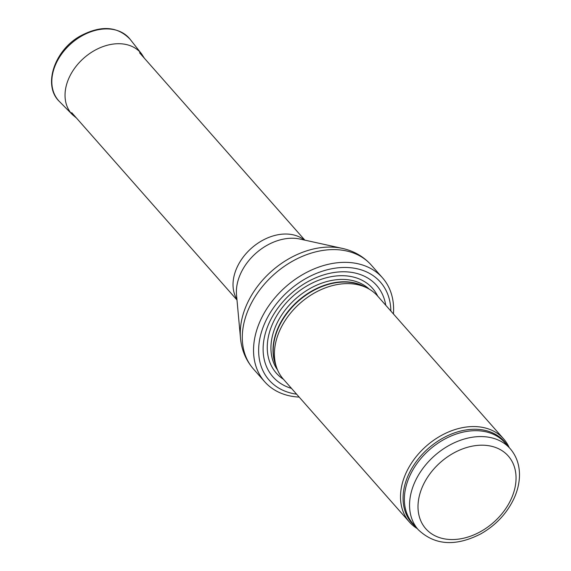 <?xml version="1.0" encoding="UTF-8"?>
<svg xmlns="http://www.w3.org/2000/svg" width="571" height="571" viewBox="0 0 571 571"><rect width="100%" height="100%" fill="white"/><g stroke="black" fill="none" stroke-linecap="round" stroke-linejoin="round"><path stroke-width="0.86" d="M509.218 447.585A62.839 45.808 138.6 0 0 503.658 438.913A62.839 45.808 138.6 0 0 475.515 426.594A62.839 45.808 138.6 0 0 412.705 461.297A62.839 45.808 138.6 0 0 409.414 522.051A62.839 45.808 138.6 0 0 417.322 528.646M503.658 438.913L377.567 295.971A62.839 45.808 138.6 0 0 366.953 287.898A62.839 45.808 138.6 0 0 349.416 283.651A62.839 45.808 138.6 0 0 292.102 311.288A62.839 45.808 138.6 0 0 276.628 367.581A62.839 45.808 138.6 0 0 283.316 379.115L409.414 522.051M385.76 305.264A69.127 50.391 138.6 0 0 345.626 271.81A69.127 50.391 138.6 0 0 269.455 322.287A69.127 50.391 138.6 0 0 291.51 388.401M393.426 313.95L393.49 313.079A78.548 57.264 138.6 0 0 382.477 277.799A78.548 57.264 138.6 0 0 347.296 262.396A78.548 57.264 138.6 0 0 268.784 305.778A78.548 57.264 138.6 0 0 264.666 381.721A78.548 57.264 138.6 0 0 298.305 397.045L299.183 397.095M482.688 436.608A61.268 44.666 138.6 0 0 421.448 470.44A61.268 44.666 138.6 0 0 418.236 529.681C434.759 545.369 455.644 546.754 480.889 533.828C495.956 525.17 507.041 513.286 514.143 498.183C517.704 490.282 519.489 482.424 519.489 474.601C519.403 464.43 516.284 455.765 510.131 448.62A61.268 44.666 138.6 0 0 482.688 436.608M483.637 445.223A54.987 40.084 -41.4 0 1 498.669 517.462A54.987 40.084 -41.4 0 1 418.779 514.442A54.987 40.084 -41.4 0 1 483.637 445.223M510.131 448.62L504.935 442.732A61.268 44.666 138.6 0 0 477.499 430.72A61.268 44.666 138.6 0 0 416.259 464.558A61.268 44.666 138.6 0 0 413.047 523.8L418.236 529.681M507.255 445.366A61.647 44.945 138.6 0 0 476.635 429.292A61.647 44.945 138.6 0 0 413.19 466.107A61.647 44.945 138.6 0 0 415.367 526.426M366.953 287.898L363.584 286.221A61.354 44.731 138.6 0 0 346.461 282.081A61.354 44.731 138.6 0 0 290.496 309.061A61.354 44.731 138.6 0 0 275.386 364.027L276.628 367.581M365.419 287.134A61.268 44.666 138.6 0 0 346.14 281.817A61.268 44.666 138.6 0 0 289.197 310.01A61.268 44.666 138.6 0 0 276.064 365.954M369.173 289.09A61.268 44.666 138.6 0 0 344.063 279.462A61.268 44.666 138.6 0 0 284.122 311.481A61.268 44.666 138.6 0 0 277.535 369.929M377.731 296.163A64.13 46.751 138.6 0 0 343.799 275.729A64.13 46.751 138.6 0 0 276.35 316.413A64.13 46.751 138.6 0 0 283.487 379.301M390.857 311.038A74.151 54.059 138.6 0 0 347.147 267.499A74.151 54.059 138.6 0 0 263.666 325.755A74.151 54.059 138.6 0 0 296.606 394.183M382.477 277.799L371.229 265.037A78.548 57.264 138.6 0 0 336.048 249.641A78.548 57.264 138.6 0 0 257.535 293.016A78.548 57.264 138.6 0 0 253.417 368.966L264.666 381.721M240.498 338.225L236.537 295.021A47.921 34.938 138.6 0 1 293.594 238.264A47.921 34.938 138.6 0 1 299.961 239.063L342.336 248.392A76.942 56.094 138.6 0 0 332.108 247.107A76.942 56.094 138.6 0 0 240.498 338.225C241.597 350.016 245.901 360.265 253.417 368.966M304.236 240.006A45.245 32.982 138.6 0 0 287.035 234.046A45.245 32.982 138.6 0 0 243.482 256.743A45.245 32.982 138.6 0 0 236.936 299.382M130.109 39.271L141.551 53.831A46.08 33.589 138.6 0 0 83.894 58.056A46.08 33.589 138.6 0 0 72.503 114.735L59.484 101.574A47.129 34.36 138.6 0 1 71.118 43.582A47.129 34.36 138.6 0 1 130.109 39.271C117.355 25.988 100.517 25.031 79.612 36.401C54.045 50.976 42.661 85.893 59.484 101.574M342.336 248.392C353.899 250.947 363.527 256.5 371.229 265.037M304.85 240.141L139.567 52.782M236.994 300.003L71.71 112.644M141.551 53.831L144.306 58.149M72.503 114.735L76.443 118.011"/></g></svg>
